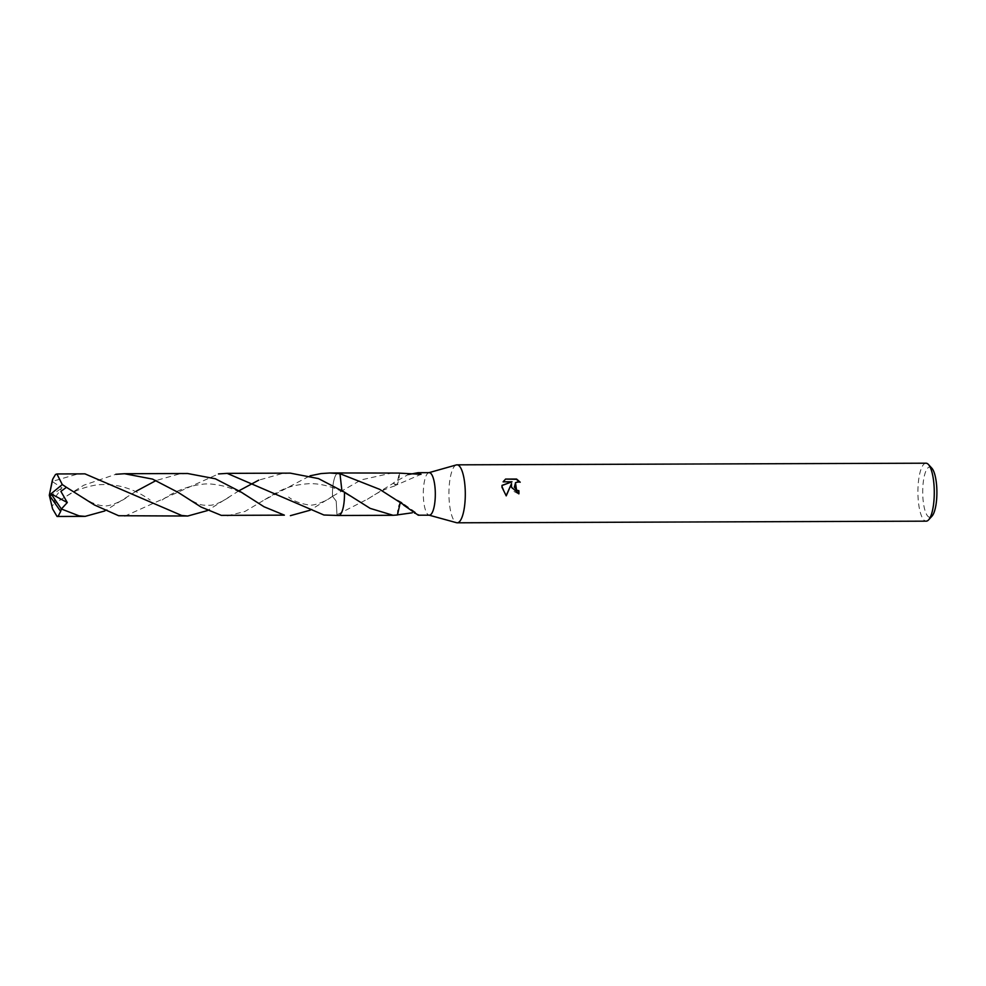 <?xml version="1.0" encoding="UTF-8"?>
<svg xmlns="http://www.w3.org/2000/svg" width="986" height="986" viewBox="0 0 986 986"><rect width="100%" height="100%" fill="white"/><g stroke="black" fill="none" stroke-linecap="round" stroke-linejoin="round"><path stroke-width="0.74" stroke-dasharray="4.93 3.7" d="M456.37 464.924A28.988 8.184 -90.2 0 0 449.16 500.321A28.988 8.184 -90.2 0 0 456.567 522.716M429.23 472.664A21.261 6.002 -90.2 0 0 428.762 472.725A21.261 6.002 -90.2 0 0 423.475 498.682A21.261 6.002 -90.2 0 0 428.91 515.111A21.261 6.002 -90.2 0 0 429.378 515.173M926.002 463.198A28.988 8.184 -90.2 0 0 918.139 498.682A28.988 8.184 -90.2 0 0 926.199 521.163M931.807 468.153A25.118 7.087 -90.2 0 0 924.917 473.785A25.118 7.087 -90.2 0 0 922.908 497.794A25.118 7.087 -90.2 0 0 931.98 516.171M392.909 472.787L361.196 479.886L332.516 496.315L336.201 501.135L336.99 514.766L368 498.879L393.192 483.313A21.261 6.002 89.8 0 1 393.254 482.992L408.253 474.537M338.58 472.972L338.408 472.972A21.261 6.002 -90.2 0 0 337.064 473.514A21.261 6.002 -90.2 0 0 332.504 496.315A21.261 6.002 -90.2 0 1 339.418 473.28L339.418 473.28A21.261 6.002 -90.2 0 1 339.973 473.699A21.261 6.002 -90.2 0 0 339.43 473.28A21.261 6.002 -90.2 0 0 338.408 472.972A21.261 6.002 -90.2 0 0 332.516 496.315L310.159 510.206M515.456 482.77L520.214 482.216M511.266 483.83L512.572 490.732L518.673 494.023A28.015 7.913 -90.2 0 0 518.673 493.801M501.997 485.506L506.114 495.761M504.918 479.603L502.835 482.043L511.722 482.018M397.469 514.877L397.346 514.902A14.174 4.006 89.8 0 1 400.082 503.168L401.931 502.712L418.656 514.556L412.234 512.806M403.582 505.066L401.931 502.712M418.286 515.21L418.656 514.556M403.631 504.733L400.526 502.737M329.953 515.53L336.99 514.766A21.261 6.002 -90.2 0 0 338.555 515.493A21.261 6.002 -90.2 0 0 339.578 515.173A21.261 6.002 -90.2 0 0 344.447 492.15L341.883 490.572M332.504 496.315L336.201 501.135L336.99 514.766A21.261 6.002 -90.2 0 0 339.566 515.185A21.261 6.002 -90.2 0 0 340.589 514.224M393.192 483.313L396.742 484.878L399.33 473.07M399.453 473.144A14.174 4.006 89.8 0 1 396.717 484.89L421.022 474.303M393.254 482.992L395.916 485.469M84.969 473.859L76.267 474.426L52.11 481.451L62.007 487.836L53.996 499.052L55.352 503.094L83.761 485.223L115.818 474.291M124.667 516.233L218.473 473.933M290.241 473.132L281.552 473.711L258.726 480.157M238.994 490.757L207.504 510.563M52.566 508.875L51.962 505.892L55.352 503.094M187.599 473.502L178.922 474.069L156.084 480.527M136.339 491.114L104.873 510.933M227.298 515.888L244.996 511.438L264.26 499.976L310.023 475.819M341.883 490.56L344.447 492.162M50.915 487.257L49.534 495.551L51.962 505.892M49.657 496.661L62.007 487.836M336.99 514.766A21.261 6.002 -90.2 0 0 338.555 515.493L338.728 515.493M51.555 494.923L49.3 495.243M264.741 499.655C281.244 489.648 288.035 485.309 309.025 483.67C323.556 483.251 337.052 488.92 343.276 492.199L355.49 499.335M401.894 502.478L391.22 496.697M367.347 499.31C374.828 494.541 381.397 490.03 395.743 485.63M59.48 500.358L71.189 493.382C78.153 489.463 86.485 486.677 96.197 485.001C114.832 482.857 132.827 487.86 150.192 500.038M228.974 497.252C220.433 502.7 213.876 505.387 209.279 505.3C202.34 504.918 201.834 506.693 185.923 497.388M126.356 497.61C123.25 500.481 108.201 507.42 103.234 505.682C100.892 505.843 96.899 504.721 91.254 502.318L83.354 497.794M162.148 499.988C174.756 491.077 188.326 485.815 202.845 484.2C208.65 483.423 216.353 484.262 225.954 486.69C240.683 491.509 245.255 495.021 252.884 499.717M331.678 496.858C328.646 499.619 314.768 506.274 309.062 504.992C300.262 503.624 293.446 500.987 288.627 497.067"/><path stroke-width="1.48" d="M429.144 515.173L456.567 522.716A28.988 8.184 -90.2 0 0 457.221 522.802A28.988 8.184 -90.2 0 0 465.072 487.318A28.988 8.184 -90.2 0 0 457.011 464.837A28.988 8.184 -90.2 0 0 456.37 464.924L428.996 472.664M341.883 490.572L339.973 473.699A21.261 6.002 -90.2 0 0 339.96 473.699L379.659 489.339L403.631 504.733A21.261 6.002 89.8 0 1 403.582 505.066L418.286 515.21L429.378 515.173A21.261 6.002 -90.2 0 0 435.146 489.155A21.261 6.002 -90.2 0 0 429.23 472.664L418.138 472.701L421.022 474.303L399.453 473.144A21.261 6.002 -90.2 0 0 399.33 473.07L338.58 472.972M511.414 487.158L511.537 483.608L506.237 495.859L501.948 487.195L502.01 485.383L511.993 481.797L503.106 481.821L505.596 479.073L516.565 479.036L520.214 482.216L518.168 481.76L515.592 482.647L514.359 487.146L516.861 490.227L518.895 490.708A28.988 8.184 89.8 0 1 518.944 493.801L511.414 487.158M457.221 522.802L926.199 521.163A28.988 8.184 -90.2 0 0 928.602 519.869A28.988 8.184 -90.2 0 0 934.05 485.679A28.988 8.184 -90.2 0 0 928.405 464.468A28.988 8.184 -90.2 0 0 926.002 463.198L457.011 464.837M928.602 519.869L931.98 516.171A25.118 7.087 -90.2 0 0 936.7 486.542A25.118 7.087 -90.2 0 0 931.807 468.153L928.405 464.468M408.253 474.537L418.138 472.701M518.673 493.801A28.015 7.913 -90.2 0 0 518.636 490.929L516.602 490.449L515.456 482.77M519.585 481.969L516.282 479.27L505.571 479.097M506.114 495.761L511.537 483.608M511.993 481.797L501.997 485.506M400.106 503.168L397.469 514.988L393.057 515.296L370.194 508.394L344.447 492.15L318.478 478.592L290.241 473.132L227.162 473.366L323.926 515.012L338.555 515.493A21.261 6.002 -90.2 0 0 339.887 514.963A21.261 6.002 -90.2 0 0 344.447 492.162A21.261 6.002 -90.2 0 1 340.589 514.224M412.234 512.806L397.469 514.877M339.973 473.699L339.973 473.711A21.261 6.002 -90.2 0 0 338.408 472.972L329.805 472.997L339.973 473.699L341.883 490.56M51.506 494.923L49.3 495.243L52.763 479.06A21.261 6.002 -90.2 0 0 52.11 481.451L49.3 495.243L60.676 511.377A21.261 6.002 -90.2 0 0 61.342 508.986L51.038 493.813L67.294 502.54L60.885 491.373L66.456 487.318L94.409 504.968L118.653 515.727L187.747 516.023L181.744 515.505L84.969 473.859L56.905 473.958L62.278 484.545L66.456 487.318M52.763 479.06L55.499 474.5L56.905 473.958M258.726 480.157L238.994 490.757M207.504 510.563L187.747 516.023M218.473 473.933L227.162 473.366M104.873 510.933L85.116 516.381L79.09 515.863L61.342 508.986M60.676 511.377L58.322 515.937L57.052 516.467L52.566 508.875L49.3 495.243M156.084 480.527L136.339 491.114M310.023 475.819L321.091 473.563L329.805 472.997M284.375 515.148L264.014 506.755L241.151 492.113L215.342 478.777L187.599 473.502L124.519 473.724L152.534 479.097L178.355 492.507L201.07 507.038L221.308 515.37L284.375 515.148M115.818 474.291L124.519 473.724M310.159 510.206L290.402 515.666M61.391 508.986L67.294 502.54M51.038 493.813L62.278 484.545M338.728 515.493L393.057 515.296M57.052 516.467L85.116 516.381"/></g></svg>
